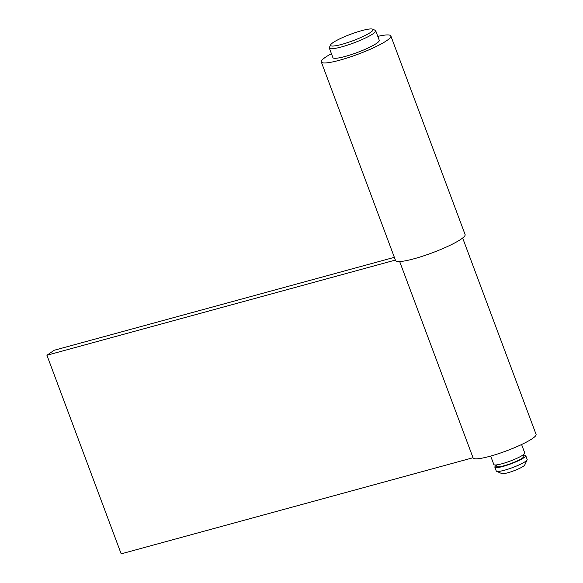 <?xml version="1.0" encoding="UTF-8"?>
<svg xmlns="http://www.w3.org/2000/svg" width="583" height="583" viewBox="0 0 583 583"><rect width="100%" height="100%" fill="white"/><g stroke="black" fill="none" stroke-linecap="round" stroke-linejoin="round"><path stroke-width="0.87" d="M462.654 238.01L536.076 434.371A33.617 5.087 159.5 0 1 521.61 444.508A33.617 5.087 159.5 0 1 489.829 456.307A33.617 5.087 159.5 0 1 473.097 457.917L399.676 261.556M473.024 457.735L121.177 553.85L46.924 355.251L54.168 350.266L394.356 257.336M395.376 260.069L46.924 355.251M331.428 53.694A37.123 5.619 -20.5 0 0 321.306 61.951A37.123 5.619 -20.5 0 0 339.794 60.173A37.123 5.619 -20.5 0 0 374.884 47.143A37.123 5.619 -20.5 0 0 390.85 35.949A37.123 5.619 -20.5 0 0 377.799 36.365M321.306 61.951L395.558 260.55A37.123 5.619 -20.5 0 0 414.039 258.772A37.123 5.619 -20.5 0 0 449.136 245.742A37.123 5.619 -20.5 0 0 465.103 234.548L390.85 35.949M361.751 30.637A22.686 3.432 -20.5 0 0 330.612 44.855A22.686 3.432 -20.5 0 0 341.842 44.352A22.686 3.432 -20.5 0 0 364.63 35.738A22.686 3.432 -20.5 0 0 372.61 29.15A22.686 3.432 -20.5 0 0 361.751 30.637M330.612 44.855L329.402 47.434A24.748 3.746 -20.5 0 0 329.329 48.068A24.748 3.746 -20.5 0 0 341.653 46.888A24.748 3.746 -20.5 0 0 365.045 38.201A24.748 3.746 -20.5 0 0 375.692 30.739A24.748 3.746 -20.5 0 0 375.219 30.301L372.61 29.15M329.329 48.068L332.9 57.615A24.748 3.746 -20.5 0 0 345.223 56.434A24.748 3.746 -20.5 0 0 368.616 47.748A24.748 3.746 -20.5 0 0 379.263 40.285L375.692 30.739M490.682 456.074L493.837 464.527A16.499 2.5 -20.5 0 0 502.058 463.733A16.499 2.5 -20.5 0 0 517.653 457.939A16.499 2.5 -20.5 0 0 524.751 452.969L521.588 444.516M496.199 464.935L496.774 466.473A14.437 2.186 -20.5 0 0 503.96 465.781A14.437 2.186 -20.5 0 0 517.609 460.716A14.437 2.186 -20.5 0 0 523.818 456.365L523.242 454.82M496.352 465.343A16.499 2.5 -20.5 0 0 494.843 467.194L496.271 471.013A16.499 2.5 -20.5 0 0 496.585 471.304A16.499 2.5 -20.5 0 0 504.484 470.226A16.499 2.5 -20.5 0 0 527.127 459.885A16.499 2.5 -20.5 0 0 527.178 459.462L525.749 455.644A16.499 2.5 -20.5 0 0 523.396 455.228M494.843 467.194A16.499 2.5 -20.5 0 0 503.056 466.407A16.499 2.5 -20.5 0 0 518.651 460.614A16.499 2.5 -20.5 0 0 525.749 455.644M496.585 471.304L501.795 473.607A12.374 1.873 -20.5 0 0 507.72 472.798A12.374 1.873 -20.5 0 0 524.707 465.045L527.127 459.885"/></g></svg>

